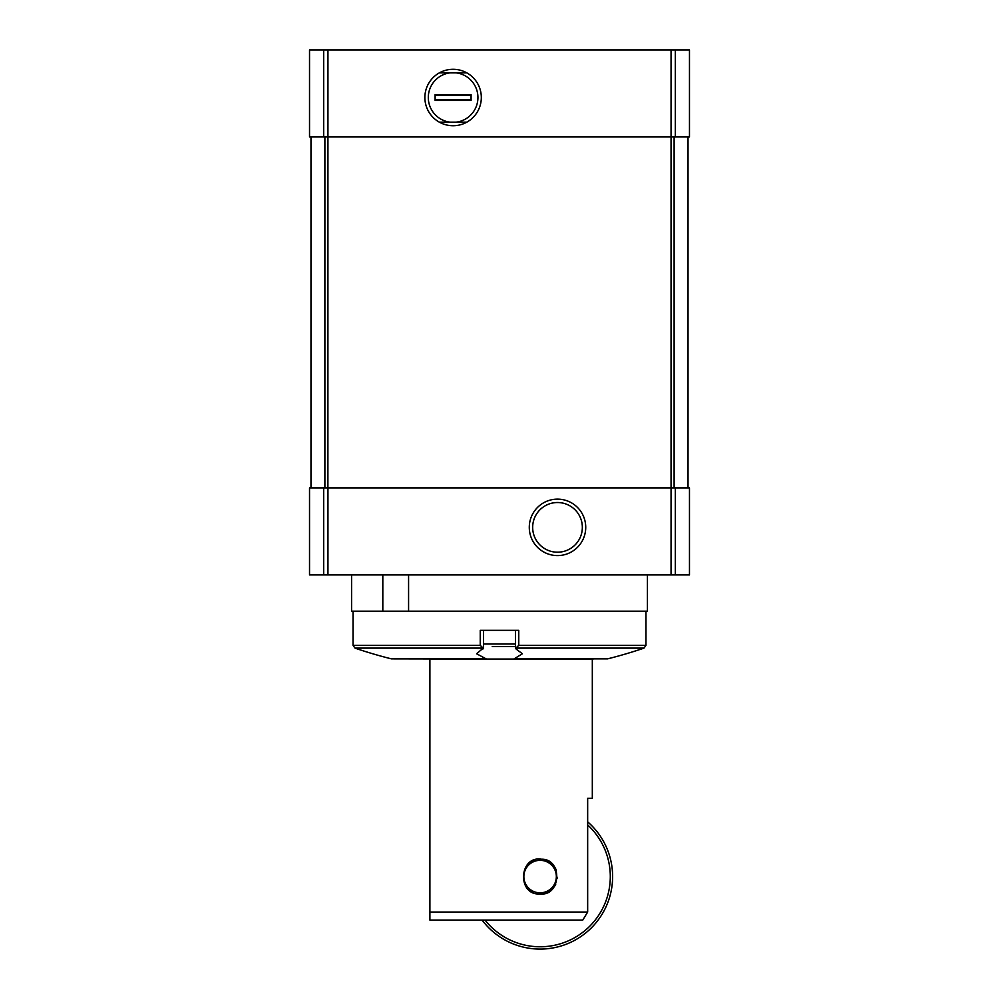 <?xml version="1.0" encoding="UTF-8"?>
<svg xmlns="http://www.w3.org/2000/svg" width="999" height="999" viewBox="0 0 999 999"><rect width="100%" height="100%" fill="white"/><g stroke="black" fill="none" stroke-linecap="round" stroke-linejoin="round"><path stroke-width="1.5" d="M675.324 49.95L675.324 136.963L689.472 136.963L689.472 49.95L327.947 49.95L327.897 487.912L689.472 487.912L689.472 574.924L309.528 574.924L309.528 487.912L323.676 487.912L323.676 574.924M351.573 574.924L351.573 611.188L382.817 611.188L382.817 574.924M382.817 611.188L408.579 611.188L408.579 574.924M408.579 611.188L647.427 611.188L647.427 574.924M327.947 49.95L309.528 49.95L309.528 136.963L671.053 136.963L671.053 574.924M675.324 136.963L671.053 136.963L671.053 49.95M327.947 574.924L327.947 487.912L323.676 487.912M310.976 136.963L310.976 487.912M453.096 69.293A28.222 28.222 0 0 1 477.534 111.626A28.222 28.222 0 0 1 428.658 111.626A28.222 28.222 0 0 1 453.096 69.293M688.024 136.963L688.024 487.912M557.504 499.138A28.222 28.222 0 0 1 581.955 541.47A28.222 28.222 0 0 1 533.066 541.47A28.222 28.222 0 0 1 557.504 499.138M557.504 502.522A24.85 24.85 0 0 1 579.02 539.785A24.85 24.85 0 0 1 535.988 539.785A24.85 24.85 0 0 1 557.504 502.522M453.096 72.677A24.85 24.85 0 0 1 477.934 97.515A24.85 24.85 0 0 1 450.012 122.165A24.85 24.85 0 0 1 450.012 72.865A24.85 24.85 0 0 1 453.096 72.677M429.895 920.079L429.895 912.037L587.662 912.037L582.767 920.079L429.895 920.079L429.895 659.04M587.662 912.037L587.662 798.263L592.32 798.263L592.32 659.04M540.109 893.98C561.301 896.353 562.774 858.578 541.408 859.215C518.793 855.506 516.908 895.753 540.109 893.98A17.408 17.408 0 0 0 551.173 889.997M587.662 824.949A70.192 70.192 0 0 1 587.824 928.059A70.192 70.192 0 0 1 485.027 920.079M587.662 821.84A72.515 72.515 0 0 1 589.51 929.657A72.515 72.515 0 0 1 482.092 920.079M551.785 889.472A17.408 17.408 0 0 0 555.756 884.177M557.442 878.046A17.408 17.408 0 0 0 557.492 877.334M556.331 870.291A17.408 17.408 0 0 0 552.734 864.597M552.459 864.31A17.408 17.408 0 0 0 547.552 860.851M546.678 860.464A17.408 17.408 0 0 0 541.408 859.215M534.89 859.977A17.408 17.408 0 0 0 528.883 863.273M527.809 888.885A17.408 17.408 0 0 0 533.591 892.706M540.109 892.819A16.246 16.246 0 0 0 554.17 868.456A16.246 16.246 0 0 0 526.036 868.456A16.246 16.246 0 0 0 540.109 892.819M516.258 649.188L522.415 653.758L514.11 658.865L607.567 658.865A446.665 446.665 0 0 0 644.005 648.114L515.771 648.114L516.258 649.188L515.771 648.114L518.756 645.366L645.966 645.366L645.966 611.188M518.756 645.366L518.756 630.332L480.244 630.332L480.244 645.366L483.229 648.114L476.585 653.758L486.488 659.04L391.433 658.865L484.89 658.865M391.433 658.865A446.665 446.665 0 0 1 354.995 648.114L483.229 648.114L482.742 649.188M514.11 658.865L607.567 658.865M512.512 659.04L486.488 659.04M593.181 659.04L429.308 659.04M492.245 646.565L515.472 646.565M506.755 646.565L499.5 646.565M439.373 122.165L466.82 122.165M466.82 72.865L439.373 72.865M471.078 94.618L471.078 100.412L435.114 100.412L435.114 94.618L471.078 94.618M471.078 99.65L435.114 99.65M471.078 95.38L435.114 95.38M323.676 49.95L323.676 136.963M324.887 136.963L324.887 487.912M674.113 136.963L674.113 487.912M675.324 487.912L675.324 574.924M354.995 648.114L353.034 645.366L480.244 645.366M483.528 644.03L515.472 644.03M353.034 645.366L353.034 611.188M645.966 645.366L644.005 648.114M483.528 648.551L483.528 630.332M515.472 648.551L515.472 630.332"/></g></svg>
